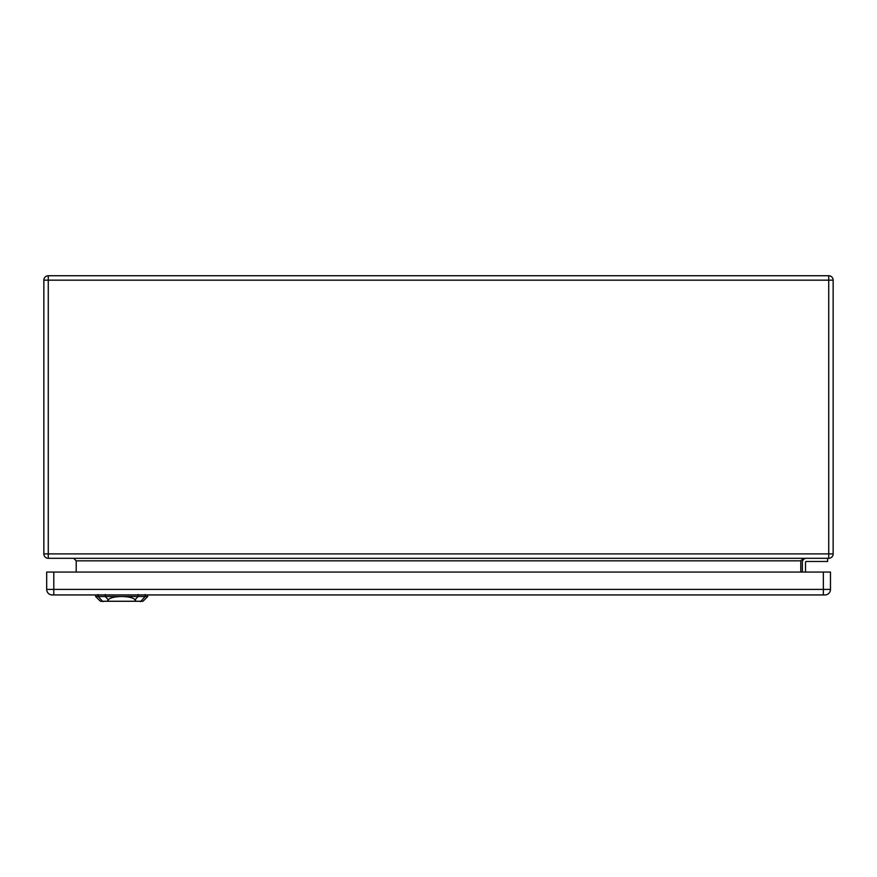 <?xml version="1.0" encoding="UTF-8"?>
<svg xmlns="http://www.w3.org/2000/svg" width="877" height="877" viewBox="0 0 877 877"><rect width="100%" height="100%" fill="white"/><g stroke="black" fill="none" stroke-linecap="round" stroke-linejoin="round"><path stroke-width="1.32" d="M828.732 558.309L48.268 558.309A4.418 4.418 0 0 1 43.85 553.891L43.85 280.158A4.418 4.418 0 0 1 48.268 275.74L828.732 275.74A4.418 4.418 0 0 1 833.15 280.158L833.15 553.891A4.418 4.418 0 0 1 828.732 558.309L828.732 280.158L48.268 280.158L48.268 553.891L833.15 553.891A4.418 4.418 0 0 1 828.732 558.309M827.625 558.309L827.625 561.466L806.314 561.466A0.789 0.789 0 0 0 805.524 562.256L805.524 572.056M802.367 562.256L802.367 572.056L802.367 562.256A3.946 3.946 0 0 1 806.314 558.309M76.211 572.056L76.211 560.841L73.69 558.309M800.789 572.056L800.789 560.841L803.31 558.309M806.314 561.466A0.789 0.789 0 0 0 805.524 562.256M823.36 594.946L824.939 594.946A5.525 5.525 0 0 0 830.464 589.421L830.464 572.056L46.689 572.056L46.689 589.421A5.525 5.525 0 0 0 52.214 594.946L823.36 594.946L823.36 572.056M824.939 594.946A5.525 5.525 0 0 0 830.464 589.421L53.793 589.421L53.793 594.946L52.214 594.946A5.525 5.525 0 0 1 46.689 589.421L53.793 589.421L53.793 572.056M135.957 601.26L142.973 601.26L147.709 596.524L121.673 596.524C128.842 596.678 133.315 597.774 135.08 599.802L135.957 601.26L107.389 601.26L108.266 599.802C110.031 597.774 114.503 596.678 121.673 596.524L95.648 596.524L95.593 594.946M95.648 596.524L100.384 601.26L107.389 601.26M800.789 560.841L76.211 560.841M833.15 280.158A4.418 4.418 0 0 0 828.732 275.74L828.732 280.158L833.15 280.158M48.268 558.309L48.268 553.891L43.85 553.891A4.418 4.418 0 0 0 48.268 558.309M43.85 280.158L48.268 280.158L48.268 275.74M105.317 596.645L105.24 594.507M98.213 596.645L98.147 594.507M102.85 601.666L97.829 596.097M140.495 601.666L145.516 596.097M145.198 594.507L145.133 596.645M138.04 596.645L138.106 594.507M138.226 596.316L134.894 600.011M108.452 600.011L105.119 596.316M147.709 596.524L147.764 594.946"/></g></svg>
